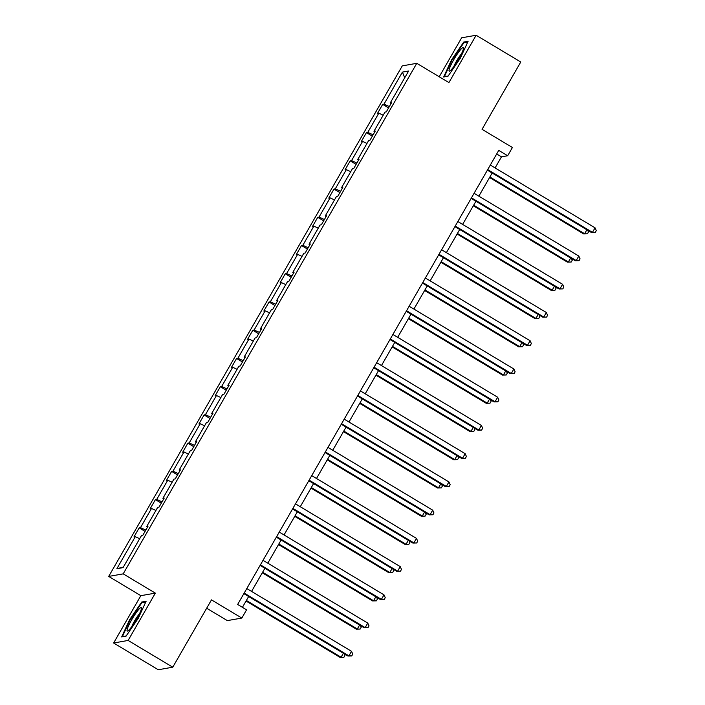 <?xml version="1.0" encoding="UTF-8"?>
<svg xmlns="http://www.w3.org/2000/svg" width="705" height="705" viewBox="0 0 705 705"><rect width="100%" height="100%" fill="white"/><g stroke="black" fill="none" stroke-linecap="round" stroke-linejoin="round"><path stroke-width="1.06" d="M155.338 593.125L140.841 595.672L113.628 643.004L128.125 640.448L155.338 593.125L123.199 573.861L416.77 63.318L448.918 82.573L476.131 35.25L461.634 37.806L439.224 76.775M476.131 35.25L520.766 61.996L482.053 129.323L512.412 147.512L507.679 155.743L498.743 150.394L237.638 604.476L246.565 609.825L241.833 618.065L211.474 599.876L172.76 667.194L158.272 669.75L113.628 643.004M128.125 640.448L172.76 667.194M206.671 608.23L227.336 620.611L241.833 618.065M140.841 595.672L108.702 576.417L402.282 65.873L416.77 63.318M139.678 538.708L135.281 536.681L133.968 536.919L139.176 527.869L145.063 531.394M123.366 567.084L116.863 568.715L135.281 536.681M123.199 573.861L108.702 576.417M145.82 530.089L140.489 527.64L139.176 527.869M140.489 527.64L151.513 508.455L150.2 508.684L155.408 499.634L161.295 503.167M162.053 501.854L156.721 499.404L155.408 499.634M156.721 499.404L167.755 480.22L166.442 480.449L171.641 471.398L177.537 474.932M178.286 473.619L172.954 471.169L171.641 471.398M172.954 471.169L183.987 451.984L182.674 452.213L187.874 443.163L193.769 446.697M194.518 445.384L189.187 442.934L187.874 443.163M189.187 442.934L200.22 423.749L198.907 423.987L204.115 414.937L210.002 418.462M210.76 417.157L205.419 414.707L204.115 414.937M205.419 414.707L216.453 395.523L215.14 395.752L220.348 386.701L226.235 390.235M226.992 388.922L221.661 386.472L220.348 386.701M221.661 386.472L232.685 367.287L231.381 367.517L236.58 358.466L242.476 362M243.225 360.687L237.893 358.237L236.58 358.466M237.893 358.237L248.927 339.052L247.614 339.281L252.813 330.24L258.709 333.765M259.458 332.452L254.126 330.002L252.813 330.24M254.126 330.002L265.159 310.817L263.846 311.055L269.046 302.004L274.941 305.529M275.699 304.225L270.359 301.775L269.046 302.004M270.359 301.775L281.392 282.59L280.079 282.82L285.287 273.769L291.174 277.303M291.932 275.99L286.6 273.54L285.287 273.769M286.6 273.54L297.625 254.355L296.312 254.584L301.52 245.534L307.415 249.068M308.164 247.755L302.833 245.305L301.52 245.534M302.833 245.305L313.866 226.12L312.553 226.349L317.752 217.307L323.648 220.832M324.397 219.519L319.065 217.069L317.752 217.307M319.065 217.069L330.099 197.885L328.786 198.123L333.985 189.072L339.88 192.597M340.63 191.293L335.298 188.843L333.985 189.072M335.298 188.843L346.331 169.658L345.018 169.887L350.226 160.837L356.113 164.371M356.871 163.058L351.539 160.608L350.226 160.837M351.539 160.608L362.564 141.423L361.251 141.652L366.459 132.602L372.346 136.135M373.104 134.822L367.772 132.373L366.459 132.602M367.772 132.373L378.805 113.188L377.492 113.417L382.692 104.375L388.587 107.9M389.336 106.596L384.005 104.137L382.692 104.375M384.005 104.137L402.423 72.104L408.618 71.02L390.191 103.053L391.504 102.815L386.305 111.866L384.992 112.104L373.958 131.28L375.271 131.051L370.072 140.101L368.759 140.33L357.726 159.515L359.039 159.286L353.831 168.336L352.518 168.565L341.493 187.75L342.806 187.521L337.598 196.572L336.285 196.801L325.252 215.986L326.565 215.748L321.365 224.798L320.052 225.027L309.019 244.212L310.332 243.983L305.133 253.033L303.82 253.262L292.786 272.447L294.1 272.218L288.891 281.269L287.587 281.498L276.554 300.683L277.867 300.453L272.659 309.504L271.346 309.733L260.321 328.918L261.625 328.68L256.426 337.73L255.113 337.959L244.08 357.144L245.393 356.915L240.194 365.965L238.88 366.195L227.847 385.379L229.16 385.15L223.952 394.201L222.648 394.43L211.615 413.615L212.928 413.386L207.719 422.427L206.406 422.665L195.382 441.85L196.686 441.612L191.487 450.662L190.174 450.892L179.141 470.076L180.454 469.847L175.254 478.898L173.941 479.127L162.908 498.312L164.221 498.083L159.022 507.133L157.709 507.362L146.675 526.547L147.988 526.318L142.78 535.359L141.467 535.597L123.049 567.631L116.863 568.715M147.477 527.199L146.675 526.547M155.92 510.473L151.513 508.455M163.71 498.973L162.908 498.312M172.152 482.238L167.755 480.22M179.942 470.737L179.141 470.076M188.385 454.011L183.987 451.984M196.184 442.502L195.382 441.85M204.617 425.776L200.22 423.749M212.416 414.267L211.615 413.615M220.85 397.541L216.453 395.523M228.649 386.04L227.847 385.379M237.092 369.305L232.685 367.287M244.882 357.805L244.08 357.144M253.324 341.079L248.927 339.052M261.123 329.57L260.321 328.918M269.557 312.844L265.159 310.817M277.356 301.335L276.554 300.683M285.789 284.608L281.392 282.59M293.588 273.108L292.786 272.447M302.031 256.373L297.625 254.355M309.821 244.873L309.019 244.212M318.263 228.147L313.866 226.12M326.062 216.638L325.252 215.986M334.496 199.912L330.099 197.885M342.295 188.402L341.493 187.75M350.729 171.676L346.331 169.658M358.528 160.176L357.726 159.515M366.97 143.441L362.564 141.423M374.76 131.941L373.958 131.28M383.203 115.215L378.805 113.188M390.993 103.706L390.191 103.053M495.095 167.931L501.466 156.836L507.679 155.743M242.414 607.34L248.645 596.509M251.57 591.424L264.877 568.283M267.803 563.189L281.11 540.048M284.036 534.954L297.351 511.812M300.277 506.728L313.584 483.577M316.51 478.492L329.817 455.351M332.742 450.257L346.049 427.115M348.975 422.022L362.291 398.88M365.216 393.795L378.523 370.645M381.449 365.56L394.756 342.418M397.682 337.325L410.989 314.183M413.914 309.09L427.221 285.948M430.156 280.863L443.463 257.713M446.388 252.628L459.695 229.486M462.621 224.393L475.928 201.251M478.854 196.157L492.161 173.016M496.69 153.981L501.466 156.836M404.723 77.788L402.423 72.104M448.01 76.228L460.242 58.383L468.102 41.295L463.731 42.071L451.508 59.916L443.648 76.995L448.01 76.228M146.111 601.25L141.749 602.026L129.517 619.871L121.657 636.95L126.028 636.183L138.25 618.338L146.111 601.25M451.967 60.189L451.508 59.916M464.718 42.661L463.731 42.071M142.727 602.616L141.749 602.026M129.976 620.144L129.517 619.871M487.384 170.152L591.469 232.518L592.447 232.35L487.71 169.588M595.055 227.821L596.298 230.623L595.258 232.43L592.447 232.35L595.055 227.821L490.31 165.067M595.258 232.43L591.469 232.518M489.57 177.537L583.634 233.901L584.612 233.725L586.886 229.777M489.887 176.973L584.612 233.725L587.424 233.813L583.634 233.901M587.679 230.253L588.463 232.007L587.424 233.813M471.151 198.387L575.236 260.753L576.214 260.577L471.478 197.823M578.814 256.056L580.065 258.858L579.025 260.665L576.214 260.577L578.814 256.056L474.077 193.302M579.025 260.665L575.236 260.753M454.919 226.622L559.003 288.988L559.981 288.812L455.245 226.058M562.581 284.291L563.833 287.085L562.784 288.9L559.981 288.812L562.581 284.291L457.845 221.529M562.784 288.9L559.003 288.988M473.328 205.763L567.402 262.137L568.38 261.96L570.653 258.004M473.654 205.199L568.38 261.96L571.191 262.048L567.402 262.137M571.447 258.488L572.231 260.233L571.191 262.048M457.096 233.998L551.169 290.363L552.147 290.196L554.421 286.239M457.422 233.434L552.147 290.196L554.95 290.275L551.169 290.363M555.214 286.715L555.998 288.468L554.95 290.275M463.361 48.953A13.677 1.965 -59.1 0 0 463.458 48.266A13.677 1.965 -59.1 0 0 456.893 54.637A13.677 1.965 -59.1 0 0 449.103 69.777A13.677 1.965 -59.1 0 0 449.852 70.967A13.677 1.965 -59.1 0 0 457.404 61.22A13.677 1.965 -59.1 0 0 463.361 48.953M461.484 53.809A9.359 1.348 -59.1 0 0 453.809 66.614M448.177 75.99L444.388 76.66L452.002 60.11L463.846 42.811L467.715 42.133M141.37 608.909A13.677 1.965 -59.1 0 0 141.467 608.221A13.677 1.965 -59.1 0 0 134.902 614.593A13.677 1.965 -59.1 0 0 127.112 629.732A13.677 1.965 -59.1 0 0 127.869 630.922A13.677 1.965 -59.1 0 0 135.422 621.175A13.677 1.965 -59.1 0 0 141.37 608.909M139.493 613.764A9.359 1.348 -59.1 0 0 131.817 626.569M126.186 635.945L122.397 636.615L130.011 620.065L141.855 602.766L145.724 602.088M438.686 254.849L542.762 317.215L543.749 317.047L439.004 254.285M546.349 312.518L547.591 315.32L546.551 317.135L543.749 317.047L546.349 312.518L441.612 249.764M546.551 317.135L542.762 317.215M440.863 262.234L534.928 318.598L535.915 318.422L538.179 314.474M441.189 261.67L535.915 318.422L538.717 318.51L534.928 318.598M538.981 314.95L539.757 316.704L538.717 318.51M422.445 283.084L526.529 345.45L527.507 345.283L422.771 282.52M530.116 340.753L531.359 343.555L530.319 345.362L527.507 345.283L530.116 340.753L425.371 277.999M530.319 345.362L526.529 345.45M424.63 290.469L518.695 346.834L519.673 346.657L521.947 342.709M424.956 289.905L519.673 346.657L522.484 346.745L518.695 346.834M522.749 343.185L523.524 344.939L522.484 346.745M406.212 311.319L510.297 373.685L511.275 373.509L406.538 310.755M513.875 368.988L515.126 371.791L514.086 373.597L511.275 373.509L513.875 368.988L409.138 306.226M514.086 373.597L510.297 373.685M408.389 318.695L502.462 375.069L503.44 374.893L505.714 370.936M408.715 318.131L503.44 374.893L506.252 374.981L502.462 375.069M506.507 371.412L507.292 373.165L506.252 374.981M389.98 339.554L494.064 401.921L495.042 401.744L390.306 338.99M497.642 397.223L498.893 400.017L497.853 401.832L495.042 401.744L497.642 397.223L392.905 334.461M497.853 401.832L494.064 401.921M392.156 346.93L486.23 403.295L487.208 403.128L489.482 399.171M392.482 346.367L487.208 403.128L490.01 403.207L486.23 403.295M490.275 399.647L491.059 401.401L490.01 403.207M373.747 367.781L477.831 430.147L478.81 429.98L374.064 367.217M481.409 425.45L482.652 428.252L481.612 430.068L478.81 429.98L481.409 425.45L376.673 362.696M481.612 430.068L477.831 430.147M375.924 375.166L469.988 431.531L470.975 431.354L473.249 427.406M376.25 374.602L470.975 431.354L473.778 431.442L469.988 431.531M474.042 427.882L474.817 429.636L473.778 431.442M357.505 396.016L461.59 458.382L462.568 458.215L357.832 395.452M465.177 453.685L466.419 456.488L465.379 458.294L462.568 458.215L465.177 453.685L360.431 390.931M465.379 458.294L461.59 458.382M359.691 403.401L453.756 459.766L454.734 459.589L457.007 455.641M360.017 402.837L454.734 459.589L457.545 459.678L453.756 459.766M457.809 456.117L458.585 457.862L457.545 459.678M341.273 424.251L445.357 486.617L446.336 486.441L341.599 423.687M448.935 481.92L450.187 484.723L449.147 486.529L446.336 486.441L448.935 481.92L344.199 419.158M449.147 486.529L445.357 486.617M325.04 452.487L429.125 514.853L430.103 514.676L325.366 451.923M432.703 510.156L433.954 512.949L432.914 514.765L430.103 514.676L432.703 510.156L327.966 447.393M432.914 514.765L429.125 514.853M308.808 480.713L412.892 543.079L413.87 542.912L309.134 480.149M416.47 538.382L417.712 541.184L416.673 543L413.87 542.912L416.47 538.382L311.733 475.628M416.673 543L412.892 543.079M292.566 508.948L396.651 571.314L397.629 571.147L292.892 508.384M400.237 566.617L401.48 569.42L400.44 571.226L397.629 571.147L400.237 566.617L295.501 503.863M400.44 571.226L396.651 571.314M276.334 537.184L380.418 599.55L381.396 599.373L276.66 536.62M383.996 594.853L385.247 597.655L384.207 599.462L381.396 599.373L383.996 594.853L279.259 532.09M384.207 599.462L380.418 599.55M260.101 565.419L364.185 627.785L365.164 627.609L260.427 564.855M367.763 623.088L369.015 625.881L367.975 627.697L365.164 627.609L367.763 623.088L263.027 560.325M367.975 627.697L364.185 627.785M343.458 431.627L437.523 487.992L438.501 487.825L440.775 483.868M343.776 431.063L438.501 487.825L441.312 487.913L437.523 487.992M441.568 484.344L442.352 486.098L441.312 487.913M327.217 459.863L421.29 516.227L422.269 516.06L424.542 512.103M327.543 459.299L422.269 516.06L425.08 516.139L421.29 516.227M425.335 512.579L426.12 514.333L425.08 516.139M310.984 488.098L405.058 544.463L406.036 544.286L408.31 540.338M311.31 487.534L406.036 544.286L408.838 544.375L405.058 544.463M409.103 540.814L409.878 542.568L408.838 544.375M294.752 516.333L388.816 572.698L389.794 572.522L392.068 568.574M295.078 515.769L389.794 572.522L392.606 572.61L388.816 572.698M392.87 569.05L393.646 570.794L392.606 572.61M278.519 544.56L372.584 600.924L373.562 600.757L375.836 596.8M278.836 543.996L373.562 600.757L376.373 600.845L372.584 600.924M376.629 597.276L377.413 599.03L376.373 600.845M262.278 572.795L356.351 629.16L357.329 628.992L359.603 625.035M262.604 572.231L357.329 628.992L360.14 629.072L356.351 629.16M360.396 625.511L361.18 627.265L360.14 629.072M243.868 593.645L347.953 656.011L348.931 655.844L244.194 593.081M351.531 651.314L352.782 654.117L351.733 655.932L348.931 655.844L351.531 651.314L246.794 588.56M351.733 655.932L347.953 656.011M246.045 601.03L340.118 657.395L341.097 657.219L343.37 653.271M246.371 600.466L341.097 657.219L343.899 657.307L340.118 657.395M344.163 653.746L344.939 655.5L343.899 657.307"/></g></svg>
